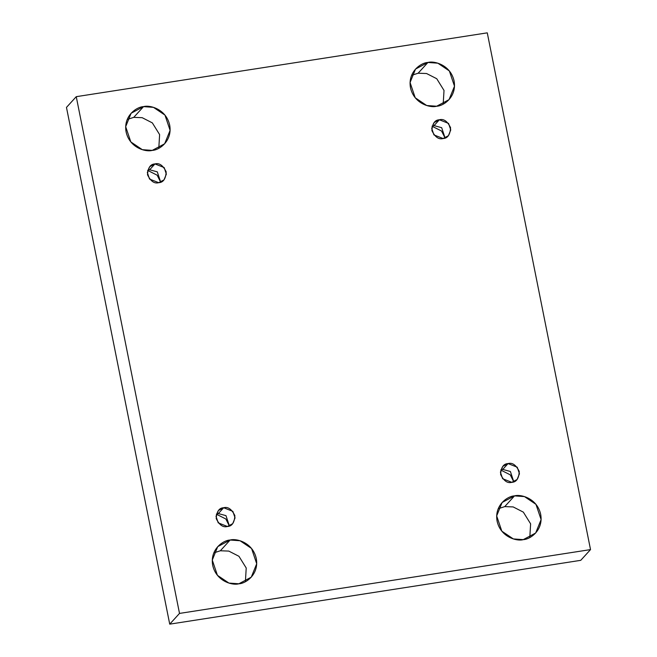 <?xml version="1.0" encoding="UTF-8"?>
<svg xmlns="http://www.w3.org/2000/svg" width="657" height="657" viewBox="0 0 657 657"><rect width="100%" height="100%" fill="white"/><g stroke="black" fill="none" stroke-linecap="round" stroke-linejoin="round"><path stroke-width="0.99" d="M523.259 539.635L535.652 533.024L541.105 519.597L535.956 504.338L524.45 496.585L514.513 495.879L504.74 506.613L513.166 506.925L523.342 512.132L530.618 523.843L529.797 537.508L530.618 523.843L523.342 512.132L513.166 506.925L504.74 506.613L498.203 508.732L504.74 506.613L514.513 495.879C520.714 494.007 537.155 498.22 540.686 514.365C543.626 530.61 529.813 539.52 523.259 539.635C517.059 541.499 500.626 537.286 497.094 521.141C494.154 504.896 507.968 495.986 514.513 495.879L502.129 502.482L496.676 515.909L501.817 531.168L513.331 538.921L523.259 539.635M436.659 106.229L449.051 99.626L454.496 86.198L449.355 70.94L437.849 63.187L427.912 62.472L418.131 73.214L426.565 73.527L436.741 78.725L444.017 90.444L443.188 104.11L444.017 90.444L436.741 78.725L426.565 73.527L418.131 73.214L411.602 75.333L418.131 73.214L427.912 62.472C434.113 60.608 450.546 64.821 454.086 80.967C457.017 97.211 443.212 106.122 436.659 106.229C430.458 108.101 414.025 103.888 410.485 87.734C407.554 71.498 421.359 62.587 427.912 62.472L415.52 69.084L410.075 82.511L415.216 97.77L426.722 105.522L436.659 106.229M238.869 583.786L251.253 577.183L256.706 563.755L251.565 548.496L240.051 540.744L230.122 540.029L220.341 550.771L228.767 551.083L238.943 556.29L246.219 568.001L245.398 581.667L246.219 568.001L238.943 556.29L228.767 551.083L220.341 550.771L213.812 552.89L220.341 550.771L230.122 540.029C236.323 538.165 252.756 542.378 256.287 558.524C259.228 574.768 245.414 583.679 238.869 583.786C232.668 585.658 216.227 581.445 212.696 565.299C209.755 549.055 223.569 540.144 230.122 540.029L217.73 546.64L212.277 560.068L217.426 575.327L228.932 583.079L238.869 583.786M152.26 150.387L164.652 143.776L170.106 130.357L164.964 115.098L153.451 107.346L143.522 106.631L133.741 117.365L142.167 117.677L152.342 122.884L159.618 134.603L158.797 148.268L159.618 134.603L152.342 122.884L142.167 117.677L133.741 117.365L127.203 119.492L133.741 117.365L143.522 106.631C149.722 104.767 166.155 108.98 169.687 125.126C172.627 141.37 158.813 150.281 152.26 150.387C146.059 152.26 129.626 148.047 126.095 131.893C123.155 115.657 136.968 106.746 143.522 106.631L131.129 113.242L125.676 126.661L130.825 141.928L142.331 149.681L152.26 150.387M160.554 181.948L157.163 175.189L147.653 170.393L157.163 175.189L160.554 181.948M158.715 182.687L164.028 179.854L166.361 174.105L164.16 167.56L154.97 163.93L149.656 169.769L157.286 171.847L160.694 182.153L157.286 171.847L149.656 169.769L154.97 163.93C159.281 162.714 163.018 165.359 166.188 171.863C165.728 178.926 163.24 182.531 158.715 182.687C154.403 183.903 150.667 181.266 147.505 174.762C147.956 167.691 150.445 164.086 154.97 163.93L149.656 166.763L147.324 172.52L149.525 179.057L158.715 182.687M229.252 525.756L225.86 518.989L216.358 514.193L225.86 518.989L229.252 525.756M227.412 526.487L232.726 523.654L235.058 517.905L232.857 511.36L223.667 507.738L218.354 513.569L225.983 515.646L229.392 525.953L225.983 515.646L218.354 513.569L223.667 507.738C227.979 506.514 231.716 509.159 234.886 515.663C234.426 522.726 231.937 526.339 227.412 526.487C223.109 527.711 219.364 525.066 216.202 518.562C216.654 511.499 219.142 507.886 223.667 507.738L218.354 510.571L216.022 516.32L218.223 522.857L227.412 526.487M513.651 481.597L510.259 474.839L500.749 470.034L510.259 474.839L513.651 481.597M511.811 482.328L517.116 479.495L519.457 473.746L517.248 467.209L508.066 463.579L502.745 469.41L510.382 471.488L513.782 481.795L510.382 471.488L502.745 469.41L508.066 463.579C512.37 462.364 516.106 465 519.276 471.504C518.825 478.567 516.336 482.181 511.811 482.328C507.5 483.552 503.763 480.908 500.593 474.403C501.053 467.341 503.541 463.735 508.066 463.579L502.753 466.413L500.412 472.161L502.621 478.707L511.811 482.328M444.953 137.789L441.553 131.03L432.051 126.234L441.553 131.03L444.953 137.789M443.114 138.528L448.419 135.695L450.759 129.946L448.55 123.401L439.361 119.779L434.047 125.61L441.676 127.688L445.085 137.995L441.676 127.688L434.047 125.61L439.361 119.779C443.672 118.556 447.409 121.2 450.579 127.704C450.119 134.767 447.631 138.372 443.114 138.528C438.802 139.744 435.065 137.108 431.895 130.603C432.355 123.541 434.844 119.927 439.361 119.779L434.055 122.604L431.715 128.361L433.924 134.899L443.114 138.528M169.728 624.15L66.472 107.403L169.728 624.15L179.509 613.416L76.253 96.669L66.472 107.403L76.253 96.669L487.272 32.85L590.528 549.597L580.747 560.331L169.728 624.15L580.747 560.331L590.528 549.597L179.509 613.416L169.728 624.15M76.253 96.669L179.509 613.416L590.528 549.597L487.272 32.85L76.253 96.669M432.076 126.144L434.047 125.61L432.076 126.144M502.745 469.41L500.774 469.944M216.383 514.103L218.354 513.569L216.383 514.103M147.685 170.303L149.656 169.769L147.685 170.303"/></g></svg>

